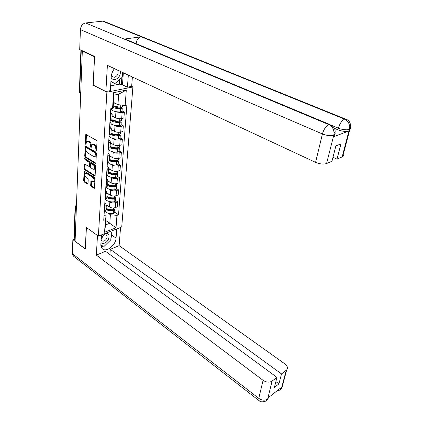 <?xml version="1.0" encoding="UTF-8"?>
<svg xmlns="http://www.w3.org/2000/svg" width="423" height="423" viewBox="0 0 423 423"><rect width="100%" height="100%" fill="white"/><g stroke="black" fill="none" stroke-linecap="round" stroke-linejoin="round"><path stroke-width="0.63" d="M96.106 150.826L96.539 150.482L97.015 141.536L96.481 140.351L85.806 134.414L85.256 143.741L85.922 144.523L86.593 141.589L87.995 141.467L88.835 141.964C89.919 142.773 90.48 144.021 90.511 145.702L90.459 146.844L91.135 147.638L91.807 144.714L93.25 144.581L94.107 145.084C95.207 145.909 95.772 147.162 95.799 148.854L96.106 150.826M90.665 185.359L91.172 186.495L94.419 188.288L95.043 178.575L94.53 177.422L84.188 171.119L83.648 180.764L84.151 181.89L87.439 184.047L88.021 183.624L88.206 179.68L87.698 178.538L86.054 177.475C84.737 176.158 84.41 174.778 85.065 173.34L86.244 173.266L92.759 177.438C94.091 178.755 94.429 180.135 93.774 181.589L92.542 181.673L90.998 180.996L90.665 185.359L91.389 185.126L91.902 186.263L94.541 187.992M94.572 56.687L93.092 85.245L106.876 92.203L98.374 236.124L86.308 227.426L85.287 248.904L75.088 241.216L82.316 51.098L82.924 51.014M94.456 56.708L82.316 51.098M95.265 163.458L95.873 162.992L96.391 153.258L95.862 152.079L85.293 146.025L84.716 156.113L85.229 157.261L95.265 163.458L95.804 163.299M95.709 166.054L95.064 175.989L94.604 176.021L84.685 169.708L84.177 168.571L84.494 164.129L89.385 166.583L89.66 163.458L89.142 162.305L84.954 159.704L84.7 158.593L95.191 164.885L95.709 166.054M131.622 86.361L132.891 86.969L121.734 226.992L98.374 236.124M75.114 240.454L73.93 239.016L75.12 206.778M110.525 112.613L111.312 113.036L112.169 114.57L110.345 115.41M112.074 115.965L115.532 117.816C117.435 118.673 119.492 118.9 121.702 118.498L122.125 112.655L115.928 111.968L114.845 111.397M111.085 109.42L110.736 109.234M122.125 112.655L124.357 112.137L122.051 110.937M109.975 121.332L111.788 120.47L111.836 119.698M121.702 118.498L123.923 117.964L124.357 112.137M109.652 126.408L110.435 126.842L111.27 128.428L109.472 129.316M121.063 124.589L123.336 125.816L121.131 126.377C118.932 126.794 116.891 126.572 115.003 125.705L113.946 125.123M110.218 123.088L109.874 122.897M109.108 135.101L110.9 134.197L110.953 133.393M111.201 129.523L114.617 131.421C116.494 132.293 118.525 132.515 120.719 132.087L122.913 131.516L123.336 125.816M108.801 139.897L109.573 140.341L110.398 141.975L108.616 142.905M120.095 137.935L122.342 139.193L120.158 139.786C117.98 140.235 115.96 140.018 114.099 139.13L113.063 138.543M109.367 136.449L109.034 136.264M108.256 148.568L110.033 147.616L110.086 146.786M110.345 142.784L113.718 144.724C115.574 145.618 117.583 145.835 119.751 145.369L121.93 144.766L122.342 139.193M107.971 153.089L108.732 153.538L109.546 155.225L107.775 156.198M119.149 150.995L121.369 152.28L119.207 152.904C117.049 153.38 115.051 153.168 113.211 152.264L112.195 151.667M108.537 149.525L108.209 149.33M107.426 161.729L109.187 160.74L109.245 159.883M109.509 155.754L112.841 157.731C114.675 158.646 116.663 158.852 118.81 158.366L120.967 157.731L121.369 152.28M107.156 165.99L107.913 166.451L108.711 168.18L106.956 169.189M118.223 163.77L120.418 165.081L118.276 165.737C116.14 166.239 114.162 166.033 112.344 165.113L111.349 164.51M107.728 162.316L107.405 162.12M106.548 175.645L106.633 174.599L108.362 173.578L108.415 172.695M108.69 168.444L111.984 170.464C113.792 171.389 115.765 171.595 117.89 171.082L120.021 170.416L120.418 165.081M106.363 178.612L107.104 179.082L107.891 180.854L106.157 181.901M117.319 176.275L119.487 177.607L117.367 178.294C115.252 178.818 113.295 178.617 111.498 177.681L110.519 177.073M106.929 174.831L106.612 174.636M105.819 187.199L107.553 186.136L107.611 185.232M107.553 186.136L107.891 180.854L111.143 182.921C112.93 183.862 114.882 184.063 116.986 183.524L119.101 182.826L119.487 177.607M105.586 190.969L106.316 191.445L107.093 193.258L105.369 194.337M116.436 188.51L118.577 189.869L116.473 190.583C114.379 191.133 112.444 190.937 110.667 189.985L109.705 189.367M105.047 199.519L106.76 198.424L106.818 197.499M107.178 193.068L110.324 195.114C112.09 196.066 114.014 196.267 116.103 195.701L118.197 194.977L118.577 189.869M104.819 203.056L105.549 203.542L106.31 205.393L104.603 206.509M115.569 200.491L117.684 201.871L115.601 202.612C113.528 203.188 111.614 202.992 109.853 202.03L108.907 201.406M104.285 211.579L105.983 210.453L106.041 209.501M106.443 204.996L109.515 207.048C111.265 208.021 113.174 208.211 115.236 207.624L117.314 206.879L117.684 201.871M113.517 102.382L117.948 104.661L118.667 94.181L113.988 95.154L113.306 105.692L112.566 108.293L110.773 108.695L103.735 220.304L105.38 219.69L106.12 216.296L105.565 224.883L109.8 223.27L110.387 214.725L108.129 213.192M112.566 108.293L113.57 92.711L126.292 90.12L125.15 105.47L117.948 104.661M110.387 214.725L116.949 215.381L118.54 214.789L126.874 105.078L125.15 105.47M116.949 215.381L116.024 227.807L104.571 232.264L105.38 219.69M106.876 92.203L132.891 86.969M105.845 220.536L116.024 227.807M104.074 214.895L106.12 216.296M114.718 212.224L118.54 214.789M113.57 92.711L113.988 95.154M126.292 90.12L118.667 94.181M105.565 224.883L104.571 232.264M96.555 150.213L96.55 148.647C96.523 146.961 95.958 145.702 94.858 144.883L94.107 145.084M92.7 144.38L94.001 144.38L94.858 144.883M87.471 141.271L88.74 141.271L89.586 141.768C90.67 142.577 91.231 143.82 91.262 145.501L91.262 147.024M86.424 134.488L86.049 143.878M85.906 146.099L85.457 155.907L85.969 157.055L95.852 163.151M95.545 153.686L95.175 152.867L86.287 147.511L85.874 147.854L85.821 149.044C85.858 150.699 86.408 151.931 87.476 152.745L93.531 156.431L94.995 156.299L95.545 153.686L96.291 153.48L95.921 152.661L95.175 152.867M86.207 147.474L87.032 147.31L95.921 152.661M94.858 156.431L95.741 156.087L96.227 154.681L95.482 154.892M96.291 153.48L96.227 154.681M95.191 175.704L85.42 169.491L84.685 169.708M85.102 164.203L84.912 168.354L85.42 169.491M89.808 166.456L90.268 165.943L90.4 163.246L89.882 162.094L85.695 159.492L84.954 159.704M85.335 158.778L85.695 159.492M93.15 169.258L94.382 169.163C95.064 167.672 94.726 166.26 93.372 164.933L91.035 163.479L90.437 163.944L90.305 166.646L90.823 167.799L93.15 169.258M94.329 169.221L95.117 168.941C95.804 167.45 95.466 166.043 94.107 164.716L93.372 164.933M90.903 163.421L91.775 163.267L94.107 164.716M91.601 181.065L91.389 185.126M93.732 181.636L94.503 181.361C95.159 179.907 94.821 178.522 93.488 177.211L92.759 177.438M85.827 173.086L86.979 173.044L93.488 177.211M84.79 171.199L84.373 180.536L84.875 181.663L88.01 183.719M120.211 107.289L121.047 107.997L120.153 108.246L113.026 106.675M110.757 108.944L110.863 108.674L112.465 110.519C114.612 111.556 117.229 112.037 120.312 111.958L122.014 111.455L122.041 111.053M112.835 107.347C114.987 108.325 117.557 108.78 120.544 108.706L122.247 108.209L121.412 107.204M122.379 106.39L122.353 106.781L120.645 107.278L113.205 106.046M113.491 102.8L115.717 103.513M110.662 110.392L110.72 109.457M110.456 113.676L110.514 112.735M114.459 68.653C112.518 71.149 111.434 73.956 111.196 77.071L110.355 90.612L105.866 91.511L107.389 65.359L315.579 162.358L322.416 133.964L80.418 29.615L79.704 49.528L94.588 56.396L93.213 85.129L105.866 91.511M128.333 75.114L127.418 87.201L131.653 86.355L132.388 77.007M110.652 85.848L119.439 84.145L121.295 85.049L122.485 84.817L127.418 87.201M342.852 154.374C343.598 155.299 343.539 156.066 342.683 156.674L337.004 159.133L332.97 157.308M80.418 29.615C80.862 25.866 82.591 23.646 85.615 22.953L124.172 39.069L126.736 39.736L329.776 124.489M136.053 43.627C136.661 39.852 138.4 37.578 141.266 36.806L102.667 21.171L85.615 22.953M102.667 21.171L105.084 21.795L345.369 119.006M334.498 134.683L333.996 136.555L333.43 136.819L348.822 131.024C345.871 131.807 342.244 131.4 337.945 129.808L338.363 128.169C339.769 123.558 341.837 120.555 344.571 119.154L141.266 36.806L124.172 39.069L328.893 124.637C332.875 126.821 334.519 130.268 333.826 134.99L326.572 163.542C323.495 164.489 319.83 164.092 315.579 162.358M337.004 159.133L340.938 143.905L335.873 145.914L331.965 161.263L326.572 163.542M337.945 129.808L334.482 128.354M123.342 72.788L122.485 84.817M121.295 85.049L121.819 77.615M119.439 84.145L119.767 79.381M331.891 125.467L338.363 128.169C341.261 129.517 347.399 130.342 349.25 129.39L348.822 131.024M349.62 126.572C350.815 127.598 350.916 128.439 349.927 129.089C351.148 127.809 351.132 121.015 346.527 119.471L344.571 119.154C348.494 121.258 350.107 124.595 349.403 129.163L349.25 129.39M101.441 234.929L100.864 244.267C100.764 246.197 101.24 247.672 102.287 248.698C106.083 252.79 115.833 245.208 116.05 238.144L116.743 228.943M97.486 235.484L96.344 255.111L105.523 251.294L276.954 377.39L272.095 381.091L267.632 399.127L268.008 397.927L281.665 387.204L281.438 388.272M109.911 254.524L110.281 249.321L119.122 245.647L284.98 363.965C287.513 365.995 288.079 367.984 286.672 369.919L281.507 373.921L110.281 249.321M120.555 227.452L119.122 245.647M96.344 255.111L263.095 380.34C266.384 382.44 269.382 382.688 272.095 381.091M73.475 256.153L72.365 253.689L72.867 239.64L73.882 239.249M276.954 377.39L274.416 387.368L278.942 383.857L281.507 373.921M72.867 239.64L85.377 249.078L86.408 227.5M278.942 383.857L275.886 381.588M101.102 246.688L103.82 246.086M105.004 245.493L109.716 240.888M110.863 238.72L111.778 235.125L116.05 238.144M112.09 230.762L111.778 235.125M110.974 231.894L111.027 231.18M268.98 397.165L267.754 398.947M265.464 401.194L267.627 399.143M279.206 390.36L281.284 388.748L281.554 388.092L286.212 370.342M111.164 77.589C112.074 79.17 113.401 79.831 115.141 79.566C118.583 78.387 120.365 75.685 120.481 71.455M114.919 68.864L114.041 69.203M111.476 75.008L112.555 76.827L114.527 77.282C117.605 75.913 118.678 73.549 117.753 70.186M122.607 72.449L122.268 77.224L114.882 83.595L110.916 81.581M114.882 83.595L110.926 81.443M100.97 242.538C101.784 243.511 102.963 243.711 104.497 243.135C110.059 241.121 110.752 231.413 105.105 233.813L101.287 237.361M101.15 239.63L101.726 240.999L103.958 241.216C106.829 239.36 107.696 237.303 106.575 235.061L104.026 234.992L101.197 238.821M109.61 231.73L111.328 232.142L110.789 239.841L104.301 246.186L100.875 245.467M110.334 231.45L111.328 232.142M119.402 121.1L120.069 121.745L119.18 122.004L112.74 120.814L111.809 120.132M110.001 122.168L111.582 124.225C113.702 125.287 116.288 125.768 119.339 125.663L121.02 125.129L121.052 124.711M111.402 120.819L111.788 121.047C113.914 122.099 116.505 122.58 119.566 122.485L121.253 121.956L120.55 120.978M121.385 120.148L121.353 120.56L119.667 121.084C116.6 121.179 114.004 120.698 111.878 119.646L111.841 119.624M112.047 116.42L114.776 117.414M109.938 121.924L109.874 122.892M109.784 124.304L109.848 123.336M109.583 127.513L109.647 126.535M112.275 120.529L113.301 121.084M118.588 134.593L119.106 135.186L118.229 135.46L111.862 134.271L110.942 133.568M109.139 135.762L110.72 137.623C112.809 138.712 115.368 139.188 118.387 139.067L120.053 138.501L120.084 138.067M110.72 134.403L110.921 134.514C113.02 135.598 115.579 136.079 118.609 135.957L120.28 135.397L119.683 134.44M120.407 133.605L120.381 134.033L118.704 134.588C115.675 134.704 113.11 134.228 111.006 133.15L110.969 133.129M111.17 129.993L113.861 130.998M109.081 135.524L109.018 136.529M108.928 137.909L108.991 136.904M108.732 141.044L108.796 140.034M110.942 133.525L113.412 134.916M119.455 146.765L119.423 147.209L117.768 147.791L118.17 148.33L117.298 148.621C114.818 148.743 112.724 148.346 111.006 147.431L110.091 146.712M108.341 148.542L109.874 150.731C111.942 151.841 114.469 152.322 117.457 152.174L119.106 151.577L119.138 151.133M110.006 147.653L110.07 147.69C112.143 148.796 114.675 149.277 117.673 149.129L119.328 148.542L118.821 147.606M117.922 145.618L117.768 147.791C114.77 147.934 112.232 147.453 110.154 146.353L110.117 146.332M110.313 143.27L112.962 144.291M108.24 148.822L108.177 149.858M108.092 151.207L108.156 150.165M107.897 154.273L107.965 153.226M110.107 146.501L113.131 148.256M116.965 160.703L117.25 161.195L116.388 161.496C113.935 161.634 111.862 161.237 110.165 160.306L109.266 159.571M107.521 161.702L109.044 163.553C111.09 164.684 113.586 165.166 116.547 164.996L118.181 164.373L118.213 163.913M109.203 160.555L109.234 160.581C111.286 161.702 113.792 162.183 116.759 162.02L118.398 161.401L117.969 160.481M118.525 159.64L118.493 160.095L116.848 160.708C113.882 160.872 111.371 160.391 109.319 159.27L109.282 159.249M109.478 156.251L112.09 157.287M107.421 161.824L107.352 162.892M107.273 164.214L107.336 163.141M107.082 167.217L107.151 166.139M110.054 159.651L112.719 161.253M116.161 173.33L116.351 173.779L115.5 174.096C113.068 174.25 111.016 173.853 109.34 172.907L108.452 172.156M106.802 174.546L108.235 176.1C110.255 177.253 112.73 177.734 115.653 177.544L117.277 176.893L117.308 176.423M108.388 173.166L108.425 173.192C110.445 174.334 112.925 174.815 115.86 174.63L117.488 173.985L117.123 173.081M117.61 172.24L117.578 172.711L115.955 173.351C113.015 173.53 110.535 173.055 108.505 171.907L108.468 171.886M108.658 168.951L111.233 170.004M106.469 176.936L106.538 175.836M106.284 179.875L106.353 178.765M110.239 172.7L112.238 173.938M115.352 185.686L115.474 186.094L114.628 186.427C112.222 186.596 110.192 186.199 108.537 185.237L107.659 184.47M106.152 187.088L107.442 188.383C109.441 189.552 111.884 190.033 114.781 189.821L116.388 189.15L116.425 188.663M107.59 185.512L107.627 185.533C109.626 186.696 112.079 187.178 114.987 186.971L116.595 186.305L116.283 185.411M116.722 184.571L116.685 185.052L115.072 185.718C112.169 185.924 109.71 185.443 107.706 184.28L107.669 184.259M107.854 181.388L110.398 182.45M105.877 187.178L105.761 188.124M105.681 189.388L105.755 188.256M105.501 192.259L105.576 191.127M110.054 185.279L111.709 186.332M114.543 197.784L114.612 198.154L113.776 198.498C111.392 198.683 109.388 198.287 107.749 197.308L106.882 196.526M105.544 199.344L106.665 200.407C108.637 201.597 111.059 202.072 113.93 201.845L115.521 201.147L115.558 200.65M106.813 197.594L106.845 197.615C108.827 198.799 111.249 199.281 114.125 199.053L115.722 198.361L115.453 197.483M115.844 196.647L115.812 197.139L114.215 197.827C111.334 198.049 108.907 197.573 106.924 196.388L106.892 196.367M107.072 193.554L109.578 194.628M105.126 199.492L104.994 200.333M104.915 201.57L104.989 200.417M104.74 204.383L104.809 203.22M109.737 197.53L111.149 198.45M113.739 209.634L113.766 209.961L112.941 210.316C110.583 210.517 108.595 210.12 106.977 209.126L106.12 208.333M104.952 211.32L105.909 212.182C107.86 213.388 110.25 213.864 113.094 213.615L114.67 212.896L114.707 212.394M106.046 209.422L106.083 209.448C108.039 210.649 110.44 211.125 113.285 210.887L114.866 210.173L114.638 209.3M114.993 208.47L114.956 208.973L113.375 209.681C110.525 209.924 108.119 209.443 106.162 208.248L106.125 208.222M106.305 205.472L108.78 206.556M104.381 211.548L104.238 212.288M104.164 213.499L104.238 212.32M103.989 216.253L104.063 215.064M109.346 209.491L110.567 210.31M116.103 195.701L116.473 190.583M116.986 183.524L117.367 178.294M117.89 171.082L118.276 165.737M118.81 158.366L119.207 152.904M119.751 145.369L120.158 139.786M120.719 132.087L121.131 126.377M115.236 207.624L115.601 202.612M109.515 207.048L109.853 202.03M110.324 195.114L110.667 189.985M105.338 199.418L105.665 194.236M111.143 182.921L111.498 177.681M106.12 187.098L106.453 181.805M111.984 170.464L112.344 165.113M106.913 174.509L107.257 169.1M112.841 157.731L113.211 152.264M107.733 161.639L108.082 156.108M113.718 144.724L114.099 139.13M108.563 148.478L108.923 142.826M114.617 131.421L115.003 125.705M109.414 135.022L109.779 129.237M115.532 117.816L115.928 111.968M110.287 121.258L110.662 115.336M104.576 211.474L104.899 206.408M81.258 50.247L79.693 92.336L80.571 93.806M80.73 92.88L79.365 91.77L80.904 50.078M76.357 207.788L75.426 207.133L74.21 239.772M76.447 205.393L75.426 207.133L75.135 206.408L76.463 205.002M96.55 148.647L95.799 148.854M94.001 144.38L93.25 144.581M91.204 146.644L90.459 146.844M91.262 145.501L90.511 145.702M89.586 141.768L88.835 141.964M88.74 141.271L87.995 141.467M86.001 143.54L85.256 143.741M86.392 134.699L85.642 134.889M96.486 149.8L95.735 150.006M85.969 157.055L85.229 157.261M85.457 155.907L84.716 156.113M85.885 146.284L85.139 146.48M87.032 147.31L86.287 147.511M95.149 175.852L94.604 176.021M84.912 168.354L84.177 168.571M85.086 164.341L84.351 164.552M90.268 165.943L89.528 166.16M90.4 163.246L89.66 163.458M89.882 162.094L89.142 162.305M91.775 163.267L91.035 163.479M91.59 181.171L90.86 181.398M86.979 173.044L86.244 173.266M87.968 183.883L87.439 184.047M84.875 181.663L84.151 181.89M84.373 180.536L83.648 180.764M84.78 171.315L84.05 171.532M94.503 188.14L93.954 188.32M91.902 186.263L91.172 186.495M120.444 111.952L120.677 108.7M120.777 107.273L120.936 104.999M120.645 107.278L120.809 104.983M120.312 111.958L120.544 108.706M120.772 108.161L120.814 107.601M333.43 136.819L333.821 135M342.181 156.938L349.393 129.179M333.668 135.217C330.548 136.047 326.794 135.63 322.416 133.964C323.828 129.2 325.985 126.091 328.893 124.637L331.029 125.012C334.947 127.487 336.074 130.776 334.413 134.879L333.853 135.149M342.683 156.674L349.927 129.089L349.424 129.327M334.011 132.066C335.391 133.176 335.529 134.117 334.413 134.879L333.996 136.555M72.365 253.689L258.754 398.355L263.095 380.34M259.183 400.729L258.754 398.355C261.969 400.47 264.914 400.708 267.59 399.074M282.553 384.29L282.014 387.658L281.554 388.092M279.196 389.144L281.401 388.214M119.466 125.657L119.693 122.48M119.794 121.078L119.963 118.704M119.667 121.084L119.836 118.704M119.339 125.663L119.566 122.485M119.794 121.914L119.836 121.332M118.514 139.056L118.736 135.947M118.831 134.583L118.995 132.309M118.704 134.588L118.868 132.314M118.387 139.067L118.609 135.957M118.837 135.365L118.879 134.757M117.583 152.164L117.8 149.123M117.895 147.786L118.049 145.612M117.457 152.174L117.673 149.129M117.901 148.521L117.948 147.891M116.669 164.986L116.88 162.009M116.975 160.703L117.123 158.625M116.848 160.708L116.997 158.63M116.547 164.996L116.759 162.02M116.986 161.385L117.034 160.74M115.78 177.528L115.987 174.62M116.076 173.34L116.219 171.357M115.955 173.351L116.092 171.363M115.653 177.544L115.86 174.63M116.087 173.98L116.135 173.335M114.903 189.811L115.109 186.961M115.199 185.708L115.331 183.815M115.072 185.718L115.209 183.825M114.781 189.821L114.987 186.971M115.209 186.3L115.257 185.702M114.051 201.829L114.247 199.043M114.337 197.816L114.464 196.013M114.215 197.827L114.342 196.018M113.93 201.845L114.125 199.053M114.353 198.366L114.395 197.805M113.211 213.604L113.406 210.871M113.491 209.671L113.613 207.947M113.375 209.681L113.496 207.957M113.094 213.615L113.285 210.887M113.512 210.183L113.549 209.66M80.243 105.581L80.174 107.4M79.725 119.175L79.661 120.978M79.223 132.478L79.154 134.26M78.726 145.491L78.662 147.252M78.244 158.223L78.176 159.968M77.769 170.686L77.705 172.41M77.303 182.889L77.24 184.597M76.849 194.834L76.785 196.526M105.983 210.453L106.31 205.393M111.788 120.47L112.169 114.57M110.9 134.197L111.27 128.428M110.033 147.616L110.398 141.975M109.187 160.74L109.546 155.225M108.362 173.578L108.711 168.18M106.76 198.424L107.093 193.258M80.693 93.869L79.344 92.029M86.139 134.334L85.806 134.414M85.615 145.94L85.293 146.025M95.741 156.087L94.995 156.299M84.801 164.039L84.494 164.129M90.125 166.366L89.385 166.583M95.117 168.941L94.382 169.163M91.305 180.901L90.998 180.996M94.503 181.361L93.774 181.589M84.489 171.029L84.188 171.119M122.014 111.455L122.247 108.209M122.353 106.781L122.469 105.168M267.495 399.603C267.648 400.364 261.826 403.59 258.902 400.523L73.116 255.873M267.5 399.587L268.494 397.546M276.896 390.952C279.619 390.228 281.084 389.493 281.29 388.742L282.014 387.658L286.672 369.919M104.026 234.992L104.603 234.041M106.247 234.828L106.575 235.061M121.02 125.129L121.253 121.956M121.353 120.56L121.501 118.546M120.053 138.501L120.28 135.397M120.381 134.033L120.518 132.135M119.106 151.577L119.328 148.542M119.423 147.209L119.556 145.422M118.181 164.373L118.398 161.401M118.493 160.095L118.614 158.419M117.277 176.893L117.488 173.985M117.578 172.711L117.694 171.141M116.388 189.15L116.595 186.305M116.685 185.052L116.79 183.582M115.521 201.147L115.722 198.361M115.812 197.139L115.907 195.764M114.67 212.896L114.866 210.173M114.956 208.973L115.045 207.688"/></g></svg>
